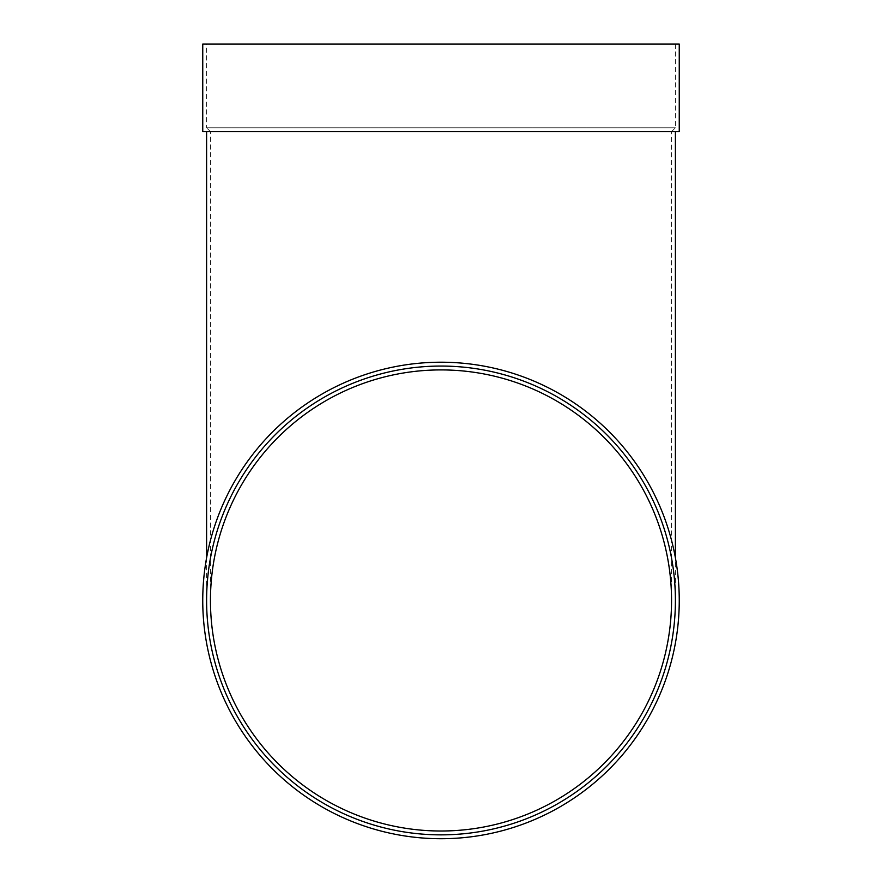 <?xml version="1.0" encoding="UTF-8"?>
<svg xmlns="http://www.w3.org/2000/svg" width="882" height="882" viewBox="0 0 882 882"><rect width="100%" height="100%" fill="white"/><g stroke="black" fill="none" stroke-linecap="round" stroke-linejoin="round"><path stroke-width="0.66" stroke-dasharray="4.41 3.31" d="M675.403 600.466A234.403 234.403 0 0 1 323.804 803.458A234.403 234.403 0 0 1 323.804 397.462A234.403 234.403 0 0 1 675.403 600.466A234.403 234.403 0 0 0 441 366.063A234.403 234.403 0 0 0 206.597 600.466A234.403 234.403 0 0 0 441 834.868A234.403 234.403 0 0 0 675.403 600.466L675.403 557.799M679.25 600.466A238.25 238.25 0 0 1 321.875 806.798A238.25 238.25 0 0 1 321.875 394.133A238.25 238.25 0 0 1 679.25 600.466M441 131.661L206.597 131.661L441 131.661M679.25 131.661L202.75 131.661M206.597 44.1L675.403 44.1L206.597 44.1L206.597 127.813L675.403 127.813L206.597 127.813L210.456 131.661L671.544 131.661L671.544 600.466M679.25 44.1L202.75 44.1M675.403 44.1L675.403 127.813L671.544 131.661L210.456 131.661L210.456 600.466M206.597 557.799L206.597 600.466"/><path stroke-width="1.32" d="M671.544 600.466A230.544 230.544 0 0 0 441 369.911A230.544 230.544 0 0 0 210.456 600.466A230.544 230.544 0 0 0 441 831.009A230.544 230.544 0 0 0 671.544 600.466M202.75 131.661L679.25 131.661L679.25 44.1L202.75 44.1L202.75 131.661M679.25 600.466A238.25 238.25 0 0 1 321.875 806.798A238.25 238.25 0 0 1 321.875 394.133A238.25 238.25 0 0 1 679.25 600.466M675.403 600.466A234.403 234.403 0 0 1 323.804 803.458A234.403 234.403 0 0 1 323.804 397.462A234.403 234.403 0 0 1 675.403 600.466M206.597 131.661L206.597 557.799M675.403 131.661L675.403 557.799"/></g></svg>

